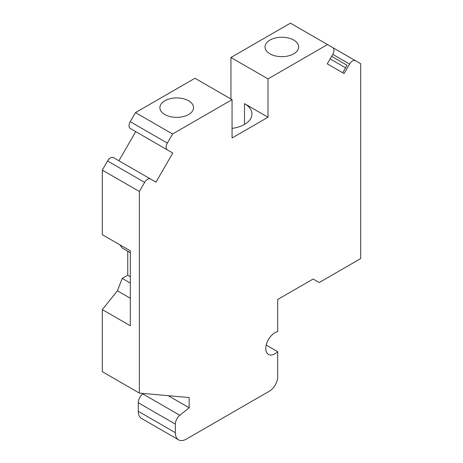 <?xml version="1.0" encoding="UTF-8"?>
<svg xmlns="http://www.w3.org/2000/svg" width="463" height="463" viewBox="0 0 463 463"><rect width="100%" height="100%" fill="white"/><g stroke="black" fill="none" stroke-linecap="round" stroke-linejoin="round"><path stroke-width="0.69" d="M244.505 124.414L244.505 103.654L268.019 117.232L232.056 137.991L232.056 99.661L172.572 134.004L167.328 143.084A5.869 3.386 120 0 0 167.328 149.862L172.803 153.021L155.979 182.162L150.504 178.996A5.869 3.386 120 0 0 144.635 182.387L139.375 191.497L102.306 170.095L107.566 160.985A5.869 3.386 120 0 1 113.435 157.594L150.504 178.996L113.435 157.594M171.42 152.223L172.803 153.021M139.375 191.497L139.375 393.099L189.17 397.549L189.17 407.77L179.818 415.27A7.825 4.52 120 0 0 175.338 424.125L175.338 432.685A15.649 9.034 120 0 0 178.579 439.85A15.649 9.034 120 0 0 186.404 439.074L269.402 391.16A11.737 6.777 120 0 0 277.702 376.784L277.702 351.689A12.912 7.454 -60 0 1 268.476 354.421A12.912 7.454 -60 0 1 267.134 342.261A12.912 7.454 -60 0 1 277.702 331.595L277.702 299.474L313.11 279.033L319.198 282.546L360.694 258.586L360.694 63.72L355.434 60.682A5.869 3.386 120 0 0 349.565 64.068L344.09 73.559L327.266 63.842L332.747 54.356A5.869 3.386 120 0 0 332.747 47.579L290.428 23.15L230.944 57.493L230.944 99.018M342.707 72.76L347.042 65.254L331.601 56.336M139.375 393.099L102.306 371.696L102.306 309.591L130.329 325.767L130.329 250.853L102.306 234.672L102.306 170.095M244.505 103.654A25.43 14.683 180 0 1 251.953 114.037A25.43 14.683 180 0 1 232.056 128.367M130.329 252.723L122.22 248.046L120.01 244.892M345.56 67.812L330.125 58.899M268.019 117.232L268.019 78.895L327.503 44.552M135.734 131.619L118.91 160.759M172.572 134.004L135.497 112.596L130.253 121.682A5.869 3.386 120 0 0 130.253 128.454L167.328 149.862L130.253 128.454M188.62 100.778A16.824 9.711 180 0 1 193.546 107.647A16.824 9.711 180 0 1 176.721 117.359A16.824 9.711 180 0 1 159.897 107.647A16.824 9.711 180 0 1 170.286 98.671A16.824 9.711 180 0 1 188.62 100.778M232.056 99.661L194.981 78.259L135.497 112.596M355.434 60.682L332.775 47.596M130.329 298.259L117.411 290.799L122.22 278.39L127.753 275.196L127.753 251.235M130.329 283.072L122.22 278.39M102.306 309.591L117.411 290.799M189.17 407.77L168.225 395.674M143.27 393.446L142.749 393.868A7.825 4.52 120 0 0 138.269 402.723L138.269 411.283A15.649 9.034 120 0 0 141.51 418.448L178.579 439.85M130.329 276.683L127.753 275.196M268.019 78.895L230.944 57.493M269.952 53.818A16.824 9.711 180 0 1 265.027 46.948A16.824 9.711 180 0 1 281.851 37.237A16.824 9.711 180 0 1 298.676 46.948A16.824 9.711 180 0 1 288.287 55.925A16.824 9.711 180 0 1 269.952 53.818M277.702 351.689L266.237 345.068M144.635 182.387L107.566 160.985M167.328 143.084L130.253 121.682M349.565 64.068L332.747 54.356M179.818 415.27L142.749 393.868M175.338 424.125L138.269 402.723M175.338 432.685L138.269 411.283"/></g></svg>
